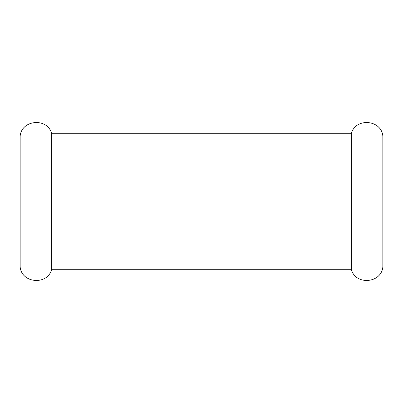 <?xml version="1.0" encoding="UTF-8"?>
<svg xmlns="http://www.w3.org/2000/svg" width="403" height="403" viewBox="0 0 403 403"><rect width="100%" height="100%" fill="white"/><g stroke="black" fill="none" stroke-linecap="round" stroke-linejoin="round"><path stroke-width="0.6" d="M51.685 133.71L51.685 269.29C47.72 285.485 21.646 283.521 20.15 266.917L20.15 136.083C21.646 119.479 47.72 117.515 51.685 133.71L351.315 133.71L351.315 269.29L51.685 269.29M351.315 133.71C355.28 117.515 381.354 119.479 382.85 136.083L382.85 266.917C381.354 283.521 355.28 285.485 351.315 269.29"/></g></svg>
